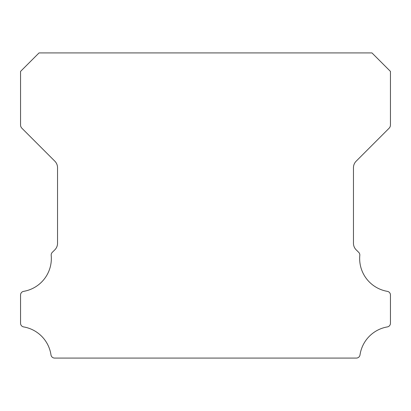 <?xml version="1.0" encoding="UTF-8"?>
<svg xmlns="http://www.w3.org/2000/svg" width="411" height="411" viewBox="0 0 411 411"><rect width="100%" height="100%" fill="white"/><g stroke="black" fill="none" stroke-linecap="round" stroke-linejoin="round"><path stroke-width="0.62" d="M387.373 291.358A33.327 33.327 0 0 1 359.805 255.344A3.699 3.699 0 0 0 358.731 252.369L356.157 249.816A9.248 9.248 0 0 1 353.46 243.286L353.46 167.714A9.248 9.248 0 0 1 356.167 161.179L389.094 128.242A4.624 4.624 0 0 0 390.45 124.975L390.45 71.411L371.955 52.916L39.045 52.916L20.55 71.411L20.55 124.975A4.624 4.624 0 0 0 21.906 128.242L54.833 161.179A9.248 9.248 0 0 1 57.54 167.714L57.54 243.286A9.248 9.248 0 0 1 54.843 249.816L52.269 252.369A3.699 3.699 0 0 0 51.195 255.344A33.327 33.327 0 0 1 23.627 291.358A3.699 3.699 0 0 0 20.55 295.006L20.55 323.267A3.699 3.699 0 0 0 23.627 326.915A33.327 33.327 0 0 1 50.99 354.924A3.699 3.699 0 0 0 54.648 358.084L356.352 358.084A3.699 3.699 0 0 0 360.01 354.924A33.327 33.327 0 0 1 387.373 326.915A3.699 3.699 0 0 0 390.45 323.267L390.45 295.006A3.699 3.699 0 0 0 387.373 291.358"/></g></svg>
